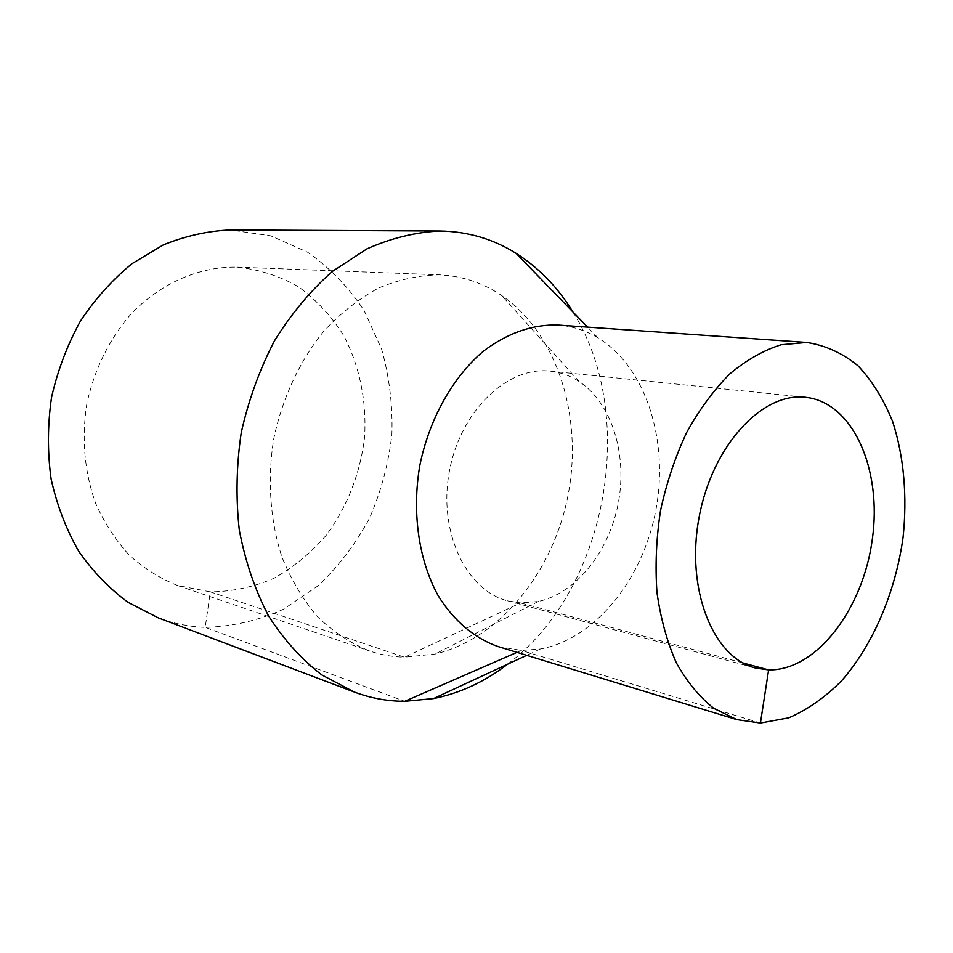 <?xml version="1.0" encoding="UTF-8"?>
<svg xmlns="http://www.w3.org/2000/svg" width="953" height="953" viewBox="0 0 953 953"><rect width="100%" height="100%" fill="white"/><g stroke="black" fill="none" stroke-linecap="round" stroke-linejoin="round"><path stroke-width="0.71" stroke-dasharray="4.76 3.57" d="M507.544 664.241C606.835 589.967 638.939 416.866 572.884 311.929M158.305 617.878C173.625 623.607 189.254 626.764 205.229 627.348C232.401 626.621 258.513 620.57 283.577 609.193L317.897 585.94C338.446 566.511 355.624 543.996 369.442 518.42C381.045 491.629 388.538 463.646 391.897 434.473C392.791 405.18 389.348 376.709 381.581 349.036L364.165 310.642C348.762 287.318 329.905 267.841 307.593 252.211L270.688 235.82L230.257 229.983M498.216 646.61L521.41 650.434L540.351 649.017C595.649 638.867 643.204 578.816 655.974 509.557C668.887 440.322 646.039 367.215 598.055 337.898C585.642 330.417 572.241 326.129 557.862 325.044M742.852 662.943L520.576 602.939L538.326 601.498C576.494 593.111 609.42 551.168 618.39 502.576C627.431 454.009 611.743 403.059 579.126 381.545C570.204 375.708 560.543 372.242 550.143 371.122C507.556 366.012 460.335 410.886 449.387 471.235C437.963 531.5 465.957 590.324 507.544 600.831L520.576 602.939L404.441 657.201L435.14 654.032C500.587 638.45 554.086 570.68 568.417 493.32C582.783 415.961 557.148 333.502 501.635 295.49C482.826 282.791 462.05 275.905 439.321 274.833C419.022 275.179 398.771 279.586 378.555 288.056C358.745 298.849 340.388 313.346 323.46 331.549C299.587 361.151 282.267 398.306 273.773 438.666C267.221 479.383 270.068 520.29 281.743 556.481C291.01 579.543 302.959 599.663 317.575 616.841C333.407 631.994 350.74 643.37 369.55 650.97C380.974 654.83 392.6 656.915 404.441 657.201L210.315 591.861C232.27 591.658 253.486 587.131 273.976 578.28C293.56 567.214 310.988 552.859 326.248 535.229C347.214 506.96 360.448 472.938 364.594 437.141C366.798 401.213 359.638 365.904 343.628 335.42C331.43 316.158 316.444 299.981 298.646 286.877C279.551 275.941 258.954 269.354 236.856 267.102C199.272 266.471 160.569 283.089 130.692 314.407C108.928 339.733 94.299 369.585 86.794 403.989C81.458 438.797 84.412 471.914 95.645 503.351C104.425 523.018 115.658 540.303 129.322 555.218C144.106 568.476 160.259 578.602 177.794 585.583L210.315 591.861L205.229 627.348L404.715 701.313M516.991 652.352L521.41 650.434L760.434 723.017M598.055 337.898L587.608 327.129M540.351 649.017L526.735 655.33M507.544 600.831L755.348 667.993M550.143 371.122L805.559 397.294M579.126 381.545L501.635 295.49M538.326 601.498L435.14 654.032M177.794 585.583L369.55 650.97M236.856 267.102L439.321 274.833"/><path stroke-width="1.43" d="M572.884 311.929C557.862 287.365 538.933 267.841 516.085 253.331C492.939 238.869 467.482 231.424 439.714 231.019C415.389 232.198 391.135 238.155 366.941 248.876L332.299 271.45C310.511 290.748 291.237 313.871 274.488 340.793C259.621 369.466 248.542 400.081 241.252 432.638C236.38 465.636 235.748 498.193 239.334 530.285C245.314 561.424 255.023 589.919 268.448 615.757C283.708 639.546 301.47 659.262 321.745 674.891L354.218 692.009C370.705 698.18 387.549 701.277 404.715 701.313L433.508 698.573C460.037 693.224 484.72 681.776 507.544 664.241M439.714 231.019L230.257 229.983C207.718 230.96 185.418 235.939 163.356 244.897L131.967 263.695C112.371 279.741 95.157 298.92 80.35 321.244C67.282 345.022 57.668 370.419 51.533 397.449C47.567 424.883 47.436 452.044 51.105 478.918C56.93 505.066 66.102 529.153 78.658 551.156C92.87 571.538 109.369 588.632 128.178 602.415L158.305 617.878L354.218 692.009M806.774 342.449L557.862 325.044C532.477 324.318 507.735 332.966 483.636 350.966C452.842 376.935 429.195 418.915 419.761 465.743C411.767 512.845 418.796 560.507 438.225 595.792C453.831 621.011 474.701 638.415 498.216 646.61L736.824 719.622L760.434 723.017L788.834 717.812C807.584 709.675 825.215 697.298 841.713 680.68C873.305 644.478 895.367 592.325 903.039 537.659C907.423 496.584 903.932 456.38 892.651 421.607C883.776 399.605 872.269 381.033 858.141 365.904C842.714 353.194 825.584 345.367 806.774 342.449L781.162 344.736C763.675 350.227 746.592 359.912 729.915 373.79C713.833 389.956 699.431 409.48 686.708 432.352C675.296 456.737 666.576 482.754 660.548 510.403C656.26 538.374 655.068 565.784 656.986 592.647C660.655 618.557 667.1 641.941 676.32 662.8C686.91 681.74 699.383 696.905 713.737 708.305L736.824 719.622M760.434 723.017L768.63 669.911C816.387 670.852 862.977 609.253 872.293 539.469C882.299 469.758 853.233 402.321 805.559 397.294C762.317 391.886 712.105 445.766 699.049 517.539C685.505 589.228 713.047 657.534 755.348 667.993L768.63 669.911L742.852 662.943M404.715 701.313L516.991 652.352M587.608 327.129L516.085 253.331M526.735 655.33L433.508 698.573"/></g></svg>

